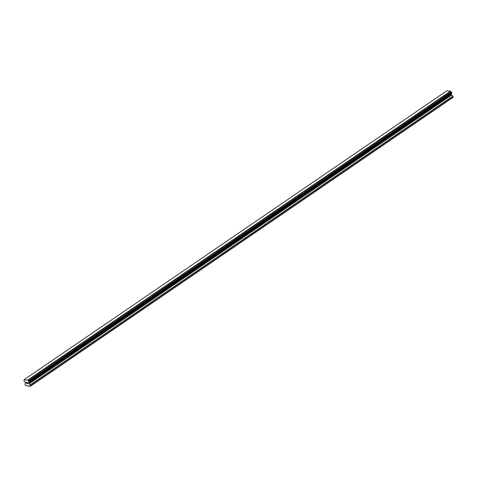 <?xml version="1.0" encoding="UTF-8"?>
<svg xmlns="http://www.w3.org/2000/svg" width="477" height="477" viewBox="0 0 477 477"><rect width="100%" height="100%" fill="white"/><g stroke="black" fill="none" stroke-linecap="round" stroke-linejoin="round"><path stroke-width="0.72" d="M26.229 382.268L26.384 382.757L26.235 382.268L26.718 382.333L26.229 382.268M26.408 382.834L26.557 383.323L26.408 382.834M26.557 383.323L27.046 383.389L26.521 383.395L26.14 382.178L26.718 382.339M26.146 382.178L26.521 383.395L27.07 383.472M27.183 382.381L27.732 382.745L27.499 383.454L28.042 383.609L27.392 383.514L27.666 382.727L27.231 382.626M27.213 382.56L27.666 382.727L27.392 383.514L28.048 383.609M24.279 380.091L24.017 380.27A0.757 0.441 55.7 0 0 24.178 380.223A0.757 0.441 55.7 0 0 24.297 379.758L28.012 380.282A0.757 0.441 55.7 0 0 28.638 380.914L29.031 382.202A0.757 0.441 55.7 0 0 28.882 382.25A0.757 0.441 55.7 0 0 28.763 382.715L29.043 383.872L30.23 385.136L30.325 386.31L26.557 385.786L25.287 385.261L25.019 384.271L25.496 383.246L25.048 382.19A0.757 0.441 55.7 0 0 24.422 381.552L23.85 380.628L24.279 380.097M451.695 93.349L451.29 92.067A0.757 0.441 55.7 0 1 450.67 91.429L446.997 90.69L24.339 379.537M30.325 386.31L452.983 97.463L452.882 96.282L451.612 94.881L451.421 93.862A0.757 0.441 55.7 0 1 451.433 93.54M30.492 385.994L453.15 97.141M28.739 382.787L451.397 93.939M28.763 382.715L451.421 93.862M28.012 380.282L450.67 91.429M27.815 380.026L450.473 91.179M30.23 385.136L452.882 96.282M30.14 384.993L452.798 96.139M29.043 383.872L451.701 95.018M28.96 383.729L451.612 94.881M28.715 382.959L451.373 94.106M28.721 382.828L451.373 93.981M29.085 382.166L451.743 93.319M29.21 381.94L451.862 93.087M29.21 381.844L451.862 92.991M29.061 381.361L451.713 92.508M28.996 381.254L451.653 92.401M28.709 380.968L451.367 92.115M28.638 380.914L451.29 92.067M27.94 380.151L450.598 91.304M29.067 382.19L451.725 93.343"/></g></svg>
